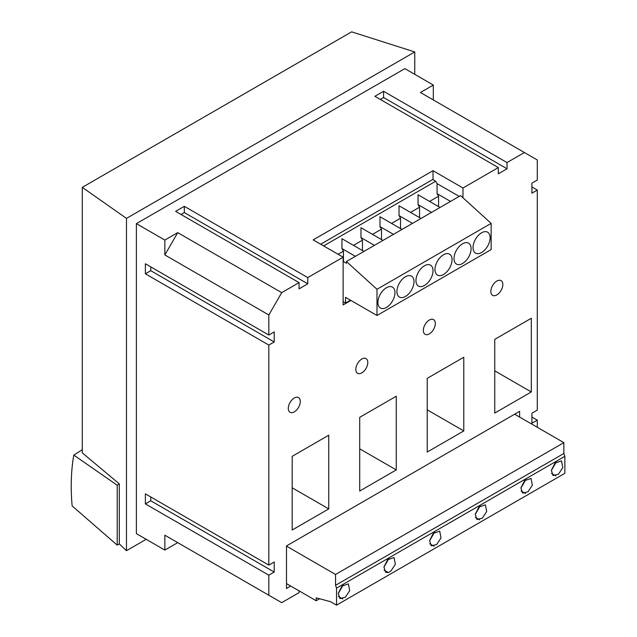 <?xml version="1.0" encoding="UTF-8"?>
<svg xmlns="http://www.w3.org/2000/svg" width="637" height="637" viewBox="0 0 637 637"><rect width="100%" height="100%" fill="white"/><g stroke="black" fill="none" stroke-linecap="round" stroke-linejoin="round"><path stroke-width="0.96" d="M435.318 323.508A8.472 4.897 -60 0 1 431.615 332.036A8.472 4.897 -60 0 1 425.086 334.306A8.472 4.897 -60 0 1 423.334 330.428A8.472 4.897 -60 0 1 427.029 321.9A8.472 4.897 -60 0 1 433.566 319.631A8.472 4.897 -60 0 1 435.318 323.508M288.298 408.389A8.472 4.897 120 0 0 290.05 412.274A8.472 4.897 120 0 0 296.579 409.997A8.472 4.897 120 0 0 300.282 401.469A8.472 4.897 120 0 0 298.522 397.592A8.472 4.897 120 0 0 291.993 399.861A8.472 4.897 120 0 0 288.298 408.389M355.812 369.412A8.472 4.897 120 0 0 357.572 373.29A8.472 4.897 120 0 0 364.101 371.021A8.472 4.897 120 0 0 367.796 362.493A8.472 4.897 120 0 0 366.044 358.607A8.472 4.897 120 0 0 359.515 360.884A8.472 4.897 120 0 0 355.812 369.412M490.848 291.443A8.472 4.897 120 0 0 492.608 295.329A8.472 4.897 120 0 0 499.137 293.06A8.472 4.897 120 0 0 502.84 284.524A8.472 4.897 120 0 0 501.08 280.646A8.472 4.897 120 0 0 494.551 282.916A8.472 4.897 120 0 0 490.848 291.443M434.983 269.555A12.079 6.975 120 0 0 437.484 275.08A12.079 6.975 120 0 0 446.784 271.848A12.079 6.975 120 0 0 452.063 259.697A12.079 6.975 120 0 0 449.555 254.163A12.079 6.975 120 0 0 440.255 257.404A12.079 6.975 120 0 0 434.983 269.555M415.953 280.543A12.079 6.975 120 0 0 418.453 286.069A12.079 6.975 120 0 0 427.761 282.836A12.079 6.975 120 0 0 433.033 270.677A12.079 6.975 120 0 0 430.532 265.151A12.079 6.975 120 0 0 421.224 268.384A12.079 6.975 120 0 0 415.953 280.543M377.9 302.511A12.079 6.975 120 0 0 380.4 308.037A12.079 6.975 120 0 0 389.709 304.805A12.079 6.975 120 0 0 394.98 292.654A12.079 6.975 120 0 0 392.48 287.12A12.079 6.975 120 0 0 383.171 290.361A12.079 6.975 120 0 0 377.9 302.511M454.006 258.566A12.079 6.975 120 0 0 456.506 264.1A12.079 6.975 120 0 0 465.814 260.859A12.079 6.975 120 0 0 471.085 248.709A12.079 6.975 120 0 0 468.585 243.183A12.079 6.975 120 0 0 459.277 246.415A12.079 6.975 120 0 0 454.006 258.566M396.923 291.523A12.079 6.975 120 0 0 399.431 297.057A12.079 6.975 120 0 0 408.731 293.816A12.079 6.975 120 0 0 414.002 281.665A12.079 6.975 120 0 0 411.502 276.139A12.079 6.975 120 0 0 402.194 279.372A12.079 6.975 120 0 0 396.923 291.523M473.036 247.586A12.079 6.975 120 0 0 475.536 253.112A12.079 6.975 120 0 0 484.845 249.879A12.079 6.975 120 0 0 490.116 237.72A12.079 6.975 120 0 0 487.616 232.194A12.079 6.975 120 0 0 478.307 235.427A12.079 6.975 120 0 0 473.036 247.586M478.913 507.036L485.378 504.807L486.684 511.519L482.352 518.16L476.906 519.489L475.266 514.242L478.913 507.036M524.577 480.672L531.043 478.443L532.349 485.155L528.017 491.796L522.571 493.126L520.931 487.878L524.577 480.672M555.018 463.091L561.492 460.869L562.797 467.582L558.458 474.215L553.012 475.544L551.371 470.305L555.018 463.091M387.583 559.764L394.048 557.534L395.354 564.255L391.022 570.887L388.403 572.615L385.576 572.217L383.936 566.978L387.583 559.764M341.918 586.128L348.383 583.898L349.689 590.618L345.358 597.251L339.911 598.581L338.271 593.342L341.918 586.128M433.248 533.4L439.713 531.17L441.019 537.883L436.687 544.524L431.241 545.853L429.601 540.606L433.248 533.4M299.079 590.881L299.079 592.633L281.705 602.666L268.822 595.229L268.822 575.163L274.213 572.05L274.213 562.017L268.822 565.13L268.822 345.071L274.213 341.958L274.213 331.925L268.822 335.038L268.822 314.973L281.705 292.654L299.079 282.621L299.079 288.848L307.775 283.831L307.775 277.605L343.128 257.189L343.128 304.94L350.923 300.441M462.988 197.781L462.988 187.995L498.341 167.579L498.341 173.805L507.028 168.789L507.028 162.562L524.41 152.53L537.294 159.967L537.294 180.04L531.903 183.153L531.903 193.186L537.294 190.073L537.294 410.124L531.903 413.238L531.903 423.271L537.294 420.157L537.294 427.292M463.784 430.938L463.784 357.246L427.228 378.346L427.228 452.047L463.784 430.938L427.228 409.838M328.748 435.206L292.192 456.315L292.192 530.008L328.748 508.907L328.748 435.206M396.262 396.222L359.706 417.331L359.706 491.031L396.262 469.923L396.262 396.222M531.306 318.261L494.75 339.37L494.75 413.063L531.306 391.962L531.306 318.261M519.617 417.084L519.617 411.335L286.499 545.925L286.499 588.484L290.719 586.048M434.553 532.213L429.561 540.853M82.284 187.358L126.476 218.38L414.751 51.947L351.64 31.85L82.284 187.358L82.284 452.867L119.318 483.881A3809.18 2199.242 120 0 0 117.216 485.227L117.216 545.129L72.14 505.913C70.516 487.361 71.073 470.424 73.804 455.105L117.216 485.227M82.284 449.714A3809.18 2199.242 120 0 0 73.804 455.105M126.476 218.38L126.476 550.694L119.318 543.918L119.318 483.881M414.751 74.346L414.751 51.947M146.199 539.308L126.476 550.694M524.41 152.53L420.436 92.5L433.319 85.063L404.853 68.629L136.382 223.635L136.382 533.647L164.848 550.073L164.848 535.199L177.731 542.636L164.848 550.073M117.216 545.129L119.318 543.918M531.903 417.044L537.294 420.157M433.319 85.063L433.319 99.937M531.903 186.96L537.294 190.073M177.731 232.624L164.848 254.943L164.848 240.069L177.731 232.624L281.705 292.654M299.079 282.621L175.629 211.349L184.324 206.332L307.775 277.605M343.128 257.189L313.165 239.894L433.025 170.692L462.988 187.995M498.341 167.579L374.89 96.306L383.578 91.29L507.028 162.562M164.848 240.069L136.382 223.635M164.848 535.199L268.822 595.229M268.822 345.071L145.371 273.799L150.762 270.685L150.762 266.879M145.371 273.799L145.371 263.766L268.822 335.038M150.762 270.685L274.213 341.958M268.822 575.163L145.371 503.891L145.371 493.85L268.822 565.13M145.371 503.891L150.762 500.77L150.762 496.964M274.213 572.05L150.762 500.77M268.822 314.973L164.848 254.943M383.578 91.29L383.578 97.517L507.028 168.789M380.281 99.42L383.578 97.517M433.025 170.692L433.025 179.69M307.775 283.831L184.324 212.559L184.324 206.332M181.027 214.462L184.324 212.559M531.306 391.962L494.75 370.853M396.262 469.923L359.706 448.814M328.748 508.907L292.192 487.799M343.128 301.651L345.525 303.037L350.469 300.178M515.126 413.931L515.126 414.488M346.424 261.52L460.591 195.607L491.151 223.38L491.151 249.585L376.985 315.49L376.985 289.286L346.424 261.52L346.424 263.264L343.128 261.361M459.205 196.403L437.078 183.631L435.692 181.234L432.722 179.515L320.658 244.218M345.525 303.037L345.525 297.328L376.985 315.49M491.151 223.38L376.985 289.286M437.078 183.631L437.078 193.64L450.534 201.411M286.499 583.611L316.159 600.739L316.159 597.832L330.547 601.686L336.535 605.15L336.535 588.126L335.548 585.307L335.548 574.463L286.499 546.14M319.599 598.756L316.159 600.739M514.632 414.209L563.872 442.635L563.872 453.48L564.86 456.307L564.86 473.331L336.535 605.15M335.548 574.463L563.872 442.635M323.628 245.93L435.692 181.234M438.574 206.611L438.574 196.236L437.078 193.64M338.064 254.267L343.439 251.161L341.942 248.565L341.942 238.7L363.942 251.408M353.479 245.364L362.469 240.173L360.972 237.577L360.972 227.72L382.972 240.42M372.502 234.376L381.491 229.193L379.994 226.597L379.994 216.731L401.995 229.431M391.532 223.396L400.522 218.204L399.025 215.609L399.025 205.751L421.025 218.451M410.562 212.408L419.552 207.216L418.047 204.62L418.047 194.763L440.048 207.463M429.585 201.419L438.574 196.236M335.548 585.307L563.872 453.48M418.047 204.62L431.512 212.392M419.552 207.216L419.552 217.599M399.025 215.609L412.481 223.38M400.522 218.204L400.522 228.579M379.994 226.597L393.459 234.368M381.491 229.193L381.491 239.568M360.972 237.577L374.429 245.349M362.469 240.173L362.469 250.556M341.942 248.565L355.398 256.337M343.439 251.161L343.439 261.536M480.218 505.85L475.226 514.489M525.883 479.486L520.891 488.125M556.324 461.913L551.339 470.552M388.888 558.585L383.896 567.225M343.224 584.949L338.231 593.588M564.86 456.307L336.535 588.126M475.401 517.379L479.733 519.88M521.066 491.016L525.398 493.516M551.507 473.442L555.838 475.943M388.403 572.615L384.071 570.107M338.406 596.479L342.738 598.979M429.736 543.743L434.068 546.251"/></g></svg>

